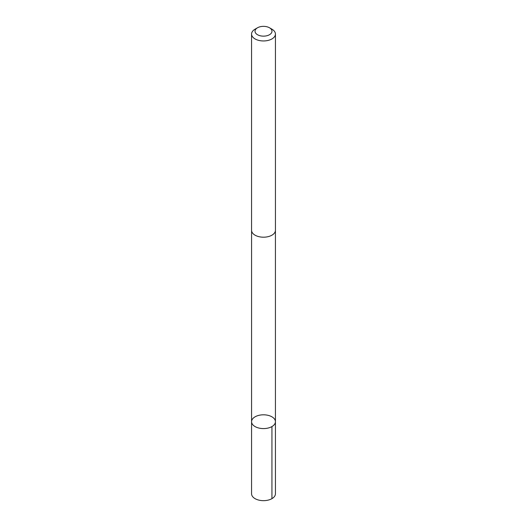 <?xml version="1.0" encoding="UTF-8"?>
<svg xmlns="http://www.w3.org/2000/svg" width="527" height="527" viewBox="0 0 527 527"><rect width="100%" height="100%" fill="white"/><g stroke="black" fill="none" stroke-linecap="round" stroke-linejoin="round"><path stroke-width="0.79" d="M251.682 422.654A11.93 6.891 180 0 1 251.57 421.699A11.93 6.891 180 0 1 263.5 414.808A11.93 6.891 180 0 1 275.43 421.699A11.93 6.891 180 0 1 264.33 428.57A11.93 6.891 180 0 1 251.682 422.654A11.93 6.891 180 0 1 251.57 421.699L251.563 493.779A11.937 6.891 0 0 0 251.682 494.734A11.937 6.891 0 0 0 264.33 500.65A11.937 6.891 0 0 0 275.437 493.779L275.43 421.699A11.93 6.891 180 0 1 264.33 428.57A11.93 6.891 180 0 1 251.682 422.654M257.499 27.786L255.061 29.189A11.937 6.891 0 0 0 251.563 34.064L251.563 230.312A11.937 6.891 0 0 0 263.5 237.196A11.937 6.891 0 0 0 275.437 230.312L275.437 34.064A11.937 6.891 0 0 0 275.318 33.109A11.937 6.891 0 0 0 271.939 29.189L269.501 27.786A8.491 4.901 0 0 0 257.499 27.786A8.491 4.901 0 0 0 260.806 35.895A8.491 4.901 0 0 0 271.906 30.573A8.491 4.901 0 0 0 269.501 27.786M251.563 34.064A11.937 6.891 0 0 0 263.5 40.954A11.937 6.891 0 0 0 275.437 34.064M271.939 426.567L271.939 498.647M251.577 230.576L251.57 421.699M275.423 230.576L275.43 421.699"/></g></svg>
